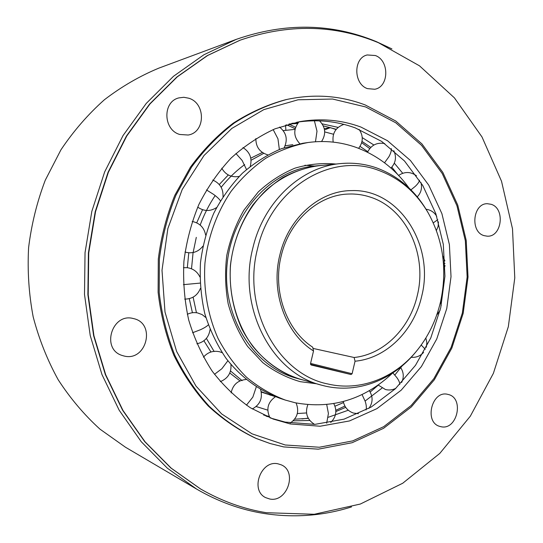 <?xml version="1.0" encoding="UTF-8"?>
<svg xmlns="http://www.w3.org/2000/svg" width="543" height="543" viewBox="0 0 543 543"><rect width="100%" height="100%" fill="white"/><g stroke="black" fill="none" stroke-linecap="round" stroke-linejoin="round"><path stroke-width="0.81" d="M270.652 418.083L285.15 422.087L314.865 424.375L344.031 419.162L371.269 407.006L395.413 388.727L415.497 365.324L430.782 337.943L440.712 307.8L444.941 276.177L443.305 244.37L435.839 213.704L422.759 185.482L404.494 160.986L381.709 141.431L355.292 127.904C336.538 121.062 317.024 119.168 296.763 122.223M290.206 423.947L273.122 419.033L250.472 407.827C236.225 397.944 223.506 385.774 212.299 371.31C202.2 355.719 194.333 338.615 188.706 320.017C184.511 300.842 182.91 281.288 183.914 261.346C186.419 241.54 191.421 222.562 198.908 204.426C207.711 187.091 218.449 171.636 231.121 158.047C244.683 145.775 259.344 136.022 275.097 128.786L299.363 121.72C320.655 118.048 341.16 119.82 360.885 127.042L387.464 140.698L410.386 160.443L428.746 185.156L441.893 213.63L449.394 244.567L451.023 276.645L446.767 308.539L436.769 338.947L421.395 366.573L401.182 390.193L376.89 408.662L349.482 420.947L320.126 426.235L290.206 423.947M362.249 137.617L373.903 145.008M394.327 163.172L402.709 173.265M402.112 365.921L394.842 375.03M381.994 388.13L365.106 401.046M348.287 410.23L328.318 417.262M309.748 420.492L293.179 420.825M269.599 417.139L265.989 416.121M291.829 123.336L298.148 122.786M322.162 123.845L338.106 127.395M336.232 129.302L323.282 125.84M297.598 123.499L289.378 123.974M263.688 415.069L269.253 416.454M294.618 419.21L308.302 418.354M335.866 411.553L345.694 407.352M370.19 392.032L378.274 385.123M397.571 174.351L391.815 167.156M370.767 147.397L362.005 141.404M324.266 128.616L330.354 127.632L324.524 129.92M369.715 148.565L361.692 142.707M336.022 129.56L330.354 127.632M301.989 418.952L308.186 418.137M335.839 410.284L344.907 406.076M333.524 134.257L324.7 131.901M295.039 129.377L283.229 130.605M256.181 406.524L267.78 410.148M297.333 413.528L306.53 412.951M334.99 406.191L343.536 402.58M367.787 151.68L360.043 146.427M292.847 144.676L285.116 145.809M262.35 152.468L250.778 158.176M228.291 174.968L219.263 184.545M202.559 209.72L196.709 222.827M188.788 252.807L187.321 267.699M189.249 298.67L192.432 312.734M203.917 340.766L210.922 351.993M229.791 373.021L239.965 380.881M261.285 392.066L275.457 396.716M263.728 153.33L251.063 160.246M244.689 164.59C236.015 170.943 228.175 178.525 221.177 187.315M215.157 195.568C209.055 204.657 204.059 214.492 200.177 225.067M196.301 237.366L193.05 252.929L191.516 268.799M193.111 297.143L196.451 312.741M206.394 338.398L214.152 351.525M230.524 370.971L242.137 380.65M261.197 391.625L270.726 395.29M285.34 400.082L280.31 398.433C259.581 390.946 240.841 377.236 226.058 358.339C217.003 344.9 209.944 330.096 204.874 313.922C201.08 297.238 199.614 280.195 200.469 262.805C202.668 245.538 207.1 229.017 213.759 213.25C221.578 198.215 231.128 184.878 242.395 173.231C254.443 162.764 267.448 154.585 281.403 148.687L302.831 143.264L308.071 142.517C293.498 145.293 279.448 150.499 265.927 158.156C252.95 167.149 241.343 178.199 231.108 191.312C216.976 212.198 207.908 237.013 204.942 263.199C203.279 289.507 207.86 315.524 218.11 338.56C225.895 353.262 235.391 366.179 246.59 377.304C258.556 387.207 271.48 394.802 285.34 400.082L295.249 402.777C332.058 409.422 364.502 399.519 392.582 373.068M408.92 187.892C395.019 168.758 377.392 155.25 356.045 147.37C340.624 141.899 324.633 140.284 308.071 142.517M322.786 165.337L318.707 165.635C306.3 167.482 294.306 171.473 282.733 177.602C271.609 184.912 261.645 194.034 252.848 204.962C240.556 222.8 233.076 242.959 230.402 265.446C229.098 288.055 232.933 309.218 241.906 328.936C254.857 353.948 275.953 371.901 299.858 379.184L303.822 380.195M321.028 385.035L299.906 379.089C281.729 373.299 266.056 362.425 252.895 346.475C236.639 324.422 228.406 295.053 230.497 265.459C233.619 235.954 246.875 208.478 266.742 189.616C282.489 176.217 299.824 168.255 318.734 165.737L340.57 163.586C301.345 166.796 263.755 201.501 252.929 247.73C237.196 307.311 271.52 372.892 321.028 385.035L324.931 386.032C357.572 393.702 392.297 380.175 414.764 353.221L415.863 351.912C427.904 337.447 436.144 320.662 440.597 301.569C447.384 269.749 443.231 240.162 428.142 212.802C416.047 192.195 399.458 178.023 378.362 170.278C331.189 151.992 271.276 187.898 257.586 248.565C241.703 308.573 277.744 374.256 327.931 383.996C359.853 391.537 393.851 378.322 415.863 351.912M428.142 212.802L427.287 211.322C414.94 190.288 397.999 175.803 376.455 167.875C364.889 163.857 352.93 162.425 340.57 163.586M355.041 361.21L352.108 373.733L351.022 374.534L311.125 364.984L310.494 363.756L313.528 350.975C285.489 333.524 270.441 291.964 279.849 255.013C288.421 217.791 319.895 190.512 351.633 190.607C399.302 188.733 434.862 245.348 421.728 296.105C414.126 330.538 386.521 358.353 355.041 361.21L354.131 357.498L312.978 348.396M313.528 350.975L312.727 347.215C286.31 330.198 272.328 290.797 281.226 255.767C289.276 220.879 318.341 194.937 348.206 194.055C355.787 193.715 363.158 194.74 370.312 197.116C406.245 208.424 427.47 254.497 417.37 295.175C410.121 327.918 384.023 354.416 354.131 357.498M285.869 130.218L285.557 125.073M391.937 48.918L376.258 41.594C331.793 23.186 285.163 22.433 236.361 39.334L158.909 68.106C139.707 76.061 121.53 86.615 104.378 99.769C88.047 114.315 73.576 130.992 60.952 149.793L45.259 180.228C37.019 201.901 31.467 224.374 28.603 247.642C27.347 271.045 28.881 294.143 33.191 316.922C39.048 339.219 47.39 360.165 58.203 379.767C70.271 398.345 84.192 414.804 99.973 429.146L125.453 447.215L196.661 489.107C218.13 501.596 240.501 509.707 263.769 513.447C293.899 518.063 323.146 515.884 351.518 506.924M236.361 39.334L203.883 54.775L173.522 76.264L146.257 103.414L123.023 135.587L104.663 171.914L91.835 211.336L85.041 252.617L84.504 294.455L90.219 335.513L101.941 374.494L119.182 410.236L141.268 441.744L167.393 468.222L196.661 489.107M200.326 488.822L170.855 467.978L144.723 441.635L122.616 410.243L105.356 374.595L93.62 335.689L87.885 294.7L88.407 252.916L95.208 211.689L108.037 172.335L126.404 136.089L149.644 104.012L176.903 76.977L207.25 55.617L239.911 40.257M266.423 512.714L314.227 514.275L360.335 504.04L402.736 483.236L439.816 453.385L470.333 416.176L493.383 373.346L508.336 326.662L514.778 277.901L512.504 228.82L501.515 181.226L481.994 136.951L454.41 97.855L419.501 65.825L378.396 42.693C334.461 24.51 288.374 23.668 240.128 40.182L207.657 55.474L177.289 76.848L150.011 103.903L126.757 136.008L108.369 172.294L95.534 211.682L88.726 252.943L88.204 294.768L93.939 335.791L105.688 374.731L122.956 410.413L145.076 441.832L171.235 468.195L200.523 488.938C221.625 501.108 243.59 509.029 266.423 512.714M269.695 498.99L265.69 497.639C249.699 490.309 261.04 459.616 278.07 463.844L281.104 464.794C297.747 471.276 287.308 502.845 269.695 498.99M440.692 426.635L440.013 426.459C423.635 422.542 431.909 389.63 448.009 394.428L448.036 394.435C464.72 397.707 457.165 431.061 440.692 426.635M484.064 235.635C469.892 231.841 472.892 203.184 487.404 203.713L491.177 204.311C505.458 208.478 501.895 237.25 487.214 236.178L484.064 235.635M367.455 88.624C353.398 84.077 353.208 57.836 367.238 54.965L375.342 55.522C389.616 60.497 389.087 87.056 374.697 89.256L367.455 88.624M179.747 134.467C163.097 129.906 162.398 101.636 178.885 97.896L183.86 97.285L188.849 98.235C206.035 103.353 205.437 132.533 188.129 135.024L179.747 134.467M124.062 356.018L122.114 355.461C100.72 349.027 112.129 312.327 133.469 318.585L133.551 318.605C156.241 323.268 146.529 361.896 124.062 356.018M286.629 99.505C268.446 104.466 251.009 112.299 234.325 123.01C218.354 135.282 204.087 149.977 191.543 167.081L175.905 195.297C167.672 215.693 162.167 236.992 159.377 259.181L159.194 292.467C161.733 314.506 166.972 335.513 174.914 355.489C184.274 374.527 195.738 391.489 209.32 406.374C223.865 419.841 239.66 430.606 256.696 438.669L270.041 443.509L283.656 446.909L318.3 449.17L352.129 442.721L383.582 428.305L411.336 406.917L434.352 379.747L451.824 348.117L463.172 313.392L468.025 277.011L466.213 240.413L457.742 205.064L442.844 172.423L421.959 143.949L395.779 121.035L365.283 104.982C340.142 95.473 313.922 93.647 286.629 99.505L285.292 99.81C267.142 104.758 249.739 112.577 233.09 123.261C217.146 135.506 202.912 150.16 190.396 167.224L174.785 195.365C166.579 215.714 161.081 236.952 158.298 259.086L158.115 292.283C160.653 314.268 165.88 335.221 173.808 355.149C183.147 374.141 194.591 391.062 208.145 405.913C222.664 419.345 238.425 430.09 255.434 438.14L269.993 443.488L283.548 446.875M314.974 166.09L304.908 165.269M316.535 383.772L300.272 381.675C286.894 377.833 274.412 371.5 262.832 362.663L247.608 346.414C238.995 333.66 232.526 319.501 228.203 303.937C225.264 287.885 224.802 271.663 226.811 255.258C230.246 239.13 235.927 224.116 243.855 210.209L258.264 191.937C269.45 181.586 281.695 173.651 294.992 168.147C308.6 164.142 322.243 162.778 335.927 164.04M352.108 373.733L310.576 363.416M310.521 364.394L351.022 374.534M295.195 128.677L286.561 124.775M285.197 444.988L319.332 447.242L352.672 440.902L383.697 426.669L411.112 405.54L433.85 378.675L451.124 347.377L462.351 313.012L467.15 276.998L465.344 240.773L456.962 205.797L442.233 173.522L421.592 145.381L395.745 122.772L365.663 106.957L332.587 99.03L298.053 99.79L263.823 109.625L231.834 128.433L204.019 155.502L182.204 189.507L167.862 228.535L162.004 270.258L165.011 312.089L176.618 351.457L195.955 386.032L221.659 413.936L252.02 433.83L285.197 444.988M256.269 386.942L252.848 397.096L246.441 405.173M227.877 360.742L221.863 368.724L214.485 374.317M208.308 324.884C206.822 326.37 204.209 327.986 200.469 329.723L192.568 332.744M200.062 283.1L183.405 284.661M220.404 200.781C219.236 198.996 216.983 196.878 213.65 194.435L206.455 189.921M246.488 169.518L242.144 160.463L235.934 153.52M279.353 149.468L277.955 138.804L273.163 129.594M315.483 141.743L316.99 131.189L314.397 120.77M384.519 162.798L388.849 156.832C390.682 153.526 391.51 150.778 391.313 148.585M410.942 189.867L415.273 186.358C417.825 183.921 419.23 181.885 419.501 180.249M433.294 222.854L437.794 219.684M443.495 263.749L444.995 263.403M421.212 345.043L425.284 349.292M392.867 372.878L396.804 377.528C398.84 380.433 399.831 382.727 399.777 384.417M362.045 394.551L365.195 401.318C366.362 404.935 366.64 407.813 366.03 409.958M326.73 404.603L328.413 413.501L326.682 423.167M393.994 170.821L394.795 170.76M256.174 406.531L257.511 407.006M318.707 165.635L314.614 166.043C271.256 169.83 231.461 212.89 227.022 265.147C222.243 317.377 253.88 366.749 295.901 378.064L299.858 379.184M288.876 124.109L295.623 127.272M200.123 488.707L200.523 488.938M239.694 40.338L240.128 40.182M290.267 423.031C297.469 417.886 299.403 411.194 296.071 402.96M275.464 396.709C267.767 402.18 265.941 409.212 269.986 417.818M252.312 408.96C260.104 404.671 262.873 398.216 260.62 389.602M246.06 379.496C237.827 380.27 232.845 384.736 231.114 392.894M220.329 381.627C227.965 378.471 231.508 372.776 230.945 364.543M222.107 352.672L219.705 351.796C213.236 350.357 207.82 352.149 203.442 357.172M196.878 343.807C204.541 342.022 208.933 337.251 210.06 329.486M205.906 317.574L202.084 314.58L197.516 312.904C193.973 312.239 190.579 312.7 187.328 314.302M184.668 299.125C192.29 299.017 197.537 295.446 200.415 288.414M199.892 276.95C197.272 271.575 192.989 268.486 187.043 267.665L183.466 267.706M184.98 252.047C192.249 253.988 198.215 252.033 202.885 246.176M205.614 234.99C204.134 227.524 199.661 223.017 192.188 221.456M197.706 207.114C203.91 211.431 210.202 211.594 216.576 207.589M223.01 196.614C223.37 188.754 219.949 183.229 212.734 180.038M221.748 168.208C225.691 174.948 231.494 177.683 239.151 176.427M250.248 166.389C252.352 158.373 249.923 152.101 242.972 147.581M255.862 138.56C255.821 146.949 259.778 152.379 267.726 154.85M284.165 147.71C288 139.619 286.46 132.743 279.53 127.082M298.921 121.903C293.132 129.478 293.437 136.755 299.858 143.725M321.565 141.519C326.275 134.073 325.596 127.184 319.522 120.851M343.882 124.374C335.608 127.456 332.044 133.374 333.185 142.117M358.645 148.334C363.301 142.083 363.443 135.757 359.072 129.356M384.763 143.556C376.89 142.185 371.147 145.09 367.536 152.257M390.96 168.058C395.766 162.859 396.709 157.07 393.804 150.676M416.501 175.81C410.657 171.568 404.691 171.439 398.61 175.43M417.268 196.858C421.151 192.717 422.366 187.926 420.927 182.482M436.742 216.372C434.332 212.293 430.769 209.917 426.045 209.231M436.409 230.51L438.126 226.336L438.439 221.849M444.893 260.918L442.654 255.719M443.787 269.756L445.05 265.568M441.181 305.689L440.692 301.168M436.667 315.178L440.129 310.263M426.336 347.276L426.873 342.626L425.848 338.045M411.16 357.28C416.121 357.715 420.262 356.093 423.574 352.421M401.63 382.482C404.135 377.222 403.748 372.159 400.462 367.285M378.186 385.021L385.476 389.535C389.107 390.424 392.569 390.01 395.861 388.293M368.914 408.37C372.987 402.601 373.122 396.709 369.328 390.695M343.319 401.548C344.554 407.257 347.92 411.092 353.412 413.06L358.428 413.705M330.728 422.474C336.253 416.963 337.278 410.684 333.802 403.646M307.827 404.705C304.827 413.053 307.073 419.61 314.56 424.388"/></g></svg>
